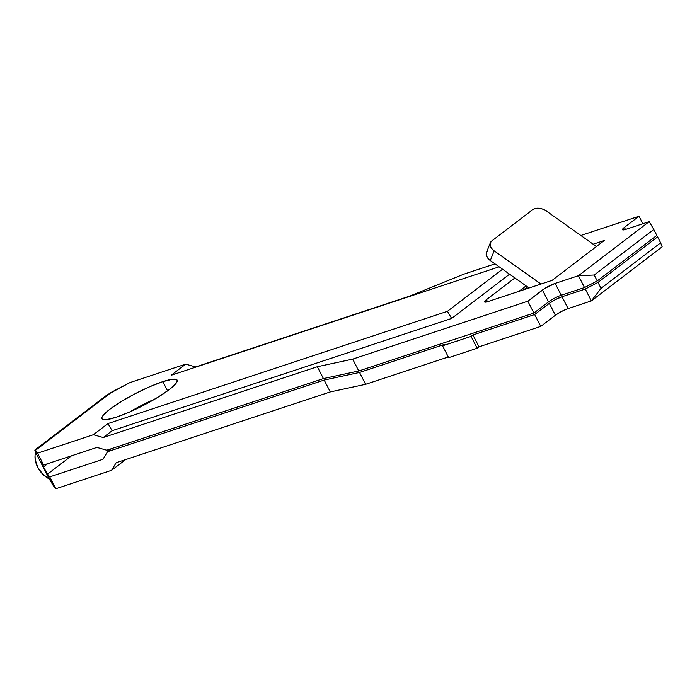 <?xml version="1.0" encoding="UTF-8"?>
<svg xmlns="http://www.w3.org/2000/svg" width="697" height="697" viewBox="0 0 697 697"><rect width="100%" height="100%" fill="white"/><g stroke="black" fill="none" stroke-linecap="round" stroke-linejoin="round"><path stroke-width="1.05" d="M155.379 398.78A42.256 7.092 -27.2 0 0 129.799 411.927L155.788 398.606M162.828 381.634L167.559 390.851L162.828 381.634L149.698 386.748L135.018 393.788L121.025 401.69L109.856 409.244L103.208 415.307L101.928 417.477L102.093 418.949L103.696 419.672L106.676 419.62L116.26 417.215A42.256 7.092 152.8 0 1 101.954 418.74A42.256 7.092 152.8 0 1 121.592 401.341A42.256 7.092 152.8 0 1 162.828 381.634A42.256 7.092 152.8 0 1 177.125 380.109A42.256 7.092 152.8 0 1 157.487 397.517A42.256 7.092 152.8 0 1 116.26 417.215L129.389 412.11L144.07 405.07L158.053 397.168L169.223 389.614L175.879 383.55L177.16 381.381L176.994 379.909L175.391 379.185L172.412 379.238L162.828 381.634M45.88 471.451L47.535 474.152L71.53 455.812L47.535 474.152L49.731 476.896L102.99 459.279L107.521 451.717L111.52 448.659L107.521 451.717L324.183 380.065L359.539 372.459L444.433 344.379L442.578 345.808L471.067 336.381L472.932 334.961L479.022 346.818L477.166 348.239L471.067 336.381L477.166 348.239L448.668 357.666L442.578 345.808L448.668 357.666L477.166 348.239L479.022 346.818L540.767 326.396L555.387 315.227L561.425 311.515L568.099 308.597L591.37 300.904L601.032 288.349L597.991 282.424L657.593 236.875L656.565 235.595L657.593 236.875L597.991 282.424L585.28 289.046L562.009 296.748L555.335 299.658L549.297 303.369L534.669 314.539L472.932 334.961L479.022 346.818L540.767 326.396L534.669 314.539L472.932 334.961L471.067 336.381L442.578 345.808L444.433 344.379L359.539 372.459L324.183 380.065L107.521 451.717L102.99 459.279L49.731 476.896L47.535 474.152L43.458 466.946L47.727 463.688L43.458 466.946L41.28 462.259L43.641 465.038L96.9 447.422L106.763 450.227L323.425 378.584L358.772 370.978L533.911 313.058L548.53 301.888L533.911 313.058L527.821 301.2L352.682 359.121L317.335 366.727L103.217 437.533L112.156 430.702L451.656 318.433L509.559 274.182L451.656 318.433L447.439 311.315L107.939 423.576L112.156 430.702L103.217 437.533L93.346 434.728L107.939 423.576L93.346 434.728L37.542 453.181L35.347 450.436L111.712 392.08L129.93 382.583L185.733 364.13L195.596 366.936L195.012 367.38L409.714 296.129L463.88 274.148L494.992 263.858L463.88 274.148L409.714 296.129L195.596 366.936L185.733 364.13L171.148 375.274L185.733 364.13L129.93 382.583L107.251 394.781L34.876 450.035M53.625 486.009L55.83 488.745L49.252 478.926A20.283 14.62 52.6 0 1 37.69 467.243A20.283 14.62 52.6 0 1 35.625 452.414L34.937 450.035L35.347 450.436L111.712 392.08L105.526 396.053M365.629 384.317L448.31 356.969L365.629 384.317L330.282 391.923L365.629 384.317L359.539 372.459L365.629 384.317M591.37 300.904L662.15 246.816L591.37 300.904L568.099 308.597A10.141 1.699 -27.2 0 0 555.387 315.227L549.297 303.369A10.141 1.699 152.8 0 1 562.009 296.748L568.099 308.597L562.009 296.748L585.28 289.046L591.37 300.904L585.28 289.046L597.991 282.424L601.032 288.349L660.643 242.809L662.15 246.816L660.643 242.809L601.032 288.349L591.37 300.904M116.164 462.73L330.282 391.923L116.164 462.73L111.633 470.292L116.164 462.73M596.423 246.511L593.147 244.194L604.264 240.517L593.147 244.194L546.309 210.991L596.423 246.511M529.049 288L487.996 301.574L552.111 280.368L540.994 284.045L494.156 250.842L490.296 260.53L529.049 288L540.994 284.045L494.156 250.842L491.533 248.359L490.165 245.605L490.252 242.992L491.786 240.927L532.761 209.614L491.786 240.927A10.141 6.456 -158.3 0 0 490.313 242.826A10.141 6.456 -158.3 0 0 494.156 250.842L490.296 260.53L529.049 288M527.481 286.894L523.735 289.76L527.481 286.894M551.214 300.076L554.568 298.177M561.242 295.258L584.513 287.565L597.224 280.943L656.827 235.394L597.224 280.943L594.184 275.01L653.786 229.47L656.827 235.394L653.786 229.47L594.184 275.01L578.423 275.707L555.152 283.409L545.115 288.218L527.821 301.2L352.682 359.121L358.772 370.978L533.911 313.058L527.821 301.2L542.44 290.03L548.53 301.888L542.44 290.03A10.141 1.699 152.8 0 1 555.152 283.409L578.423 275.707L649.203 221.62L578.423 275.707L594.184 275.01L597.224 280.943L584.513 287.565L578.423 275.707L584.513 287.565L561.242 295.258L555.152 283.409L561.242 295.258A10.141 1.699 -27.2 0 0 548.53 301.888M518.969 291.329L526.078 285.901L518.969 291.329M125.634 459.593L111.633 470.292L125.634 459.593M580.836 235.473L639.018 216.236L624.39 227.405L622.526 229.731L625.932 229.322L649.203 221.62L653.786 229.47L649.203 221.62L625.932 229.322A10.141 1.699 152.8 0 1 622.499 229.688A10.141 1.699 152.8 0 1 624.39 227.405L639.018 216.236L580.836 235.473M514.874 277.955L486.462 299.658L484.598 301.984L487.996 301.574A10.141 1.699 152.8 0 1 484.563 301.94A10.141 1.699 152.8 0 1 486.462 299.658L514.874 277.955M552.111 280.368L604.264 240.517L552.111 280.368M502.537 269.208L447.439 311.315L502.537 269.208M171.148 375.274L499.157 266.812L171.148 375.274M35.625 452.414L49.252 478.926L35.625 452.414L34.937 450.035M55.83 488.745L111.633 470.292L55.83 488.745L49.731 476.896L55.83 488.745M657.593 236.875L660.643 242.809L657.593 236.875M642.861 223.72L639.018 216.236L642.861 223.72M53.05 485.208L49.252 478.926L42.656 474.091L37.69 467.243L35.198 459.567L35.042 455.838M34.85 450.236L37.542 453.181L43.641 465.038L41.437 462.294M42.369 464.768L44.739 469.369M103.217 437.533L317.335 366.727L323.425 378.584L106.763 450.227L96.9 447.422L43.641 465.038L37.542 453.181L93.346 434.728L103.217 437.533M324.183 380.065L330.282 391.923L324.183 380.065M555.387 315.227L540.767 326.396L534.669 314.539L549.297 303.369L555.387 315.227M625.453 229.47L624.39 227.405L625.453 229.47M447.439 311.315L451.656 318.433L112.156 430.702L107.939 423.576L447.439 311.315M487.525 301.723L486.462 299.658L487.525 301.723M487.935 250.624L486.401 252.689L486.314 255.294L487.682 258.047L490.296 260.53A10.141 6.456 21.7 0 1 486.462 252.514L490.313 242.826M532.761 209.614L535.505 208.412L539.042 208.255L542.841 209.152L546.309 210.991A10.141 6.456 -158.3 0 0 532.761 209.614M358.772 370.978L323.425 378.584L317.335 366.727L352.682 359.121L358.772 370.978"/></g></svg>
